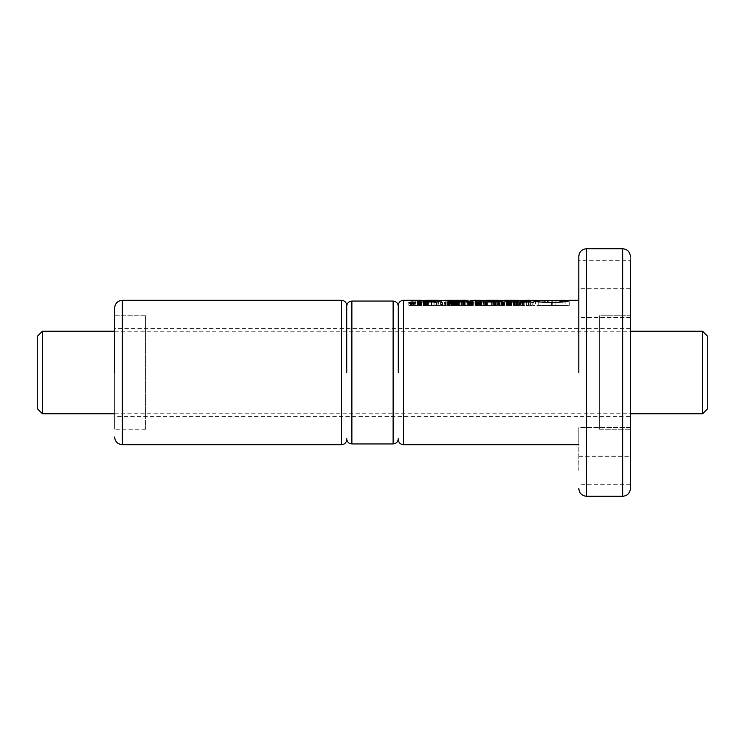<?xml version="1.0" encoding="UTF-8"?>
<svg xmlns="http://www.w3.org/2000/svg" width="745" height="745" viewBox="0 0 745 745"><rect width="100%" height="100%" fill="white"/><g stroke="black" fill="none" stroke-linecap="round" stroke-linejoin="round"><path stroke-width="0.56" stroke-dasharray="3.73 2.79" d="M346.714 372.5L346.714 305.45L346.714 372.5M398.286 372.5L398.286 305.45L398.286 372.5M114.618 372.5L114.618 308.03L114.618 372.5M145.564 372.5L145.564 315.768L145.564 372.5M42.409 413.764L42.409 331.236M702.591 331.236L702.591 413.764M707.75 336.395L707.75 408.605M37.25 408.605L37.25 336.395M630.382 317.389L578.809 317.389L578.809 289.023L578.809 317.389L630.382 317.389L630.382 303.206L630.382 455.977L630.382 289.023L630.382 317.389L630.382 315.75L599.436 315.75L599.436 429.25L599.436 315.75L599.436 416.343L599.436 315.75L630.382 315.75L630.382 429.25L599.436 429.25L599.436 372.5L599.436 429.25L630.382 429.25L630.382 427.611L578.809 427.611L578.809 441.794L578.809 427.611L578.809 441.794L578.809 427.611L630.382 427.611M630.382 416.343L630.382 328.657L630.382 416.343L114.618 416.343L114.618 328.657L114.618 416.343M630.382 328.657L114.618 328.657M145.564 315.75L145.564 429.25L145.564 315.75L114.618 315.75L114.618 429.25L114.618 315.75M145.564 429.25L114.618 429.25M145.564 328.657L145.564 416.343L145.564 328.657M578.809 372.5L578.809 256.448L578.809 372.5M578.809 260.322L578.809 274.505L578.809 260.322L630.382 260.322L630.382 288.688L630.382 256.448M408.809 305.45L415.822 305.45L408.809 305.45L408.809 302.787M415.822 305.45L415.822 302.787M535.515 300.319L535.515 305.45L548.758 305.45L532.805 305.45L569.282 305.45L552.324 305.45L552.324 302.433L565.837 300.98M569.282 305.45L569.282 300.3M532.805 305.45L532.805 300.3M578.809 470.495L578.809 456.312L578.809 470.495M630.382 456.312L630.382 484.678L630.382 456.312L578.809 456.312M532.154 302.247L529.686 300.915L531.045 300.915L533.96 302.535L528.279 302.247L532.154 302.247L532.154 305.45L529.686 305.45L529.686 300.915M521.249 301.138L522.506 301.138L521.249 301.138L521.249 305.45L520.764 305.45L520.764 300.924M523.623 302.535L521.686 301.343L524.843 302.535L523.623 302.535L523.623 305.45L521.686 305.45L521.686 301.343M516.117 301.418L517.561 301.343L519.498 302.535L515.084 301.511L514.553 301.716L515.764 302.535L514.497 302.535L513.082 301.548L516.117 301.418L516.117 305.45L516.648 305.45L516.648 301.52M516.648 305.45L519.498 305.45L514.497 305.45L515.764 305.45L514.497 305.45L514.497 301.567L514.497 305.45L513.082 305.45L516.117 305.45M510.036 301.464L511.722 302.219L509.748 302.563L506.553 302.042L510.232 301.911L506.079 301.548L510.036 301.464L510.036 305.45L510.213 301.492M502.521 301.408L500.333 301.669L504.393 302.004L504.561 302.451L503.341 302.563L500.044 302.535L499.001 301.529L502.521 301.408L502.521 305.45L502.782 301.446M502.782 305.45L478.216 305.45L502.4 305.45L502.391 301.678L502.391 305.45L504.84 305.45L502.083 305.45L502.856 305.45L502.856 302.284L503.396 302.144L500.724 301.893L502.856 302.284M494.177 305.45L497.371 305.45L491.598 305.45L493.516 305.45L493.497 301.39L495.434 301.343L497.371 302.535L491.598 301.325L493.516 301.399L493.516 305.45L494.177 305.45L494.177 301.474M481.344 301.073L486.14 300.915L484.641 301.073L487.118 302.535L485.759 302.535L483.282 301.073L481.344 301.073L481.344 305.45L476.865 305.45L479.249 305.45L479.249 301.697L476.828 301.697L479.249 301.697M479.445 301.464L481.14 302.219L479.156 302.563L475.953 302.042L479.64 301.911L475.496 301.548L479.445 301.464L479.445 305.45L479.631 301.492M472.274 301.464L473.978 302.219L472.079 302.563L468.67 301.967L471.864 302.284L472.637 302.07L472.06 301.706L468.279 301.548L472.274 301.464L472.274 305.45L472.479 301.492M472.46 301.874L472.46 305.45L473.988 305.45L468.363 305.45L468.363 301.706L468.279 305.45L472.274 305.45M464.21 301.623L462.366 301.567L463.632 302.535L462.366 302.535L460.95 301.548L464.508 301.52L463.241 300.915L467.366 302.535L464.21 301.623L464.21 305.45L463.604 305.45L463.604 301.539M463.632 302.535L463.632 305.45L462.366 305.45L463.632 305.45L462.366 305.45L462.366 301.567L462.366 305.45L460.95 305.45L467.366 305.45L465.141 305.45L465.15 301.995M456.406 300.98L459.339 301.846L457.523 302.563L453.686 301.734L457.505 302.256L457.877 301.837L456.666 301.25L452.811 301.101L456.406 300.98L456.406 305.45L457.085 305.45L457.085 301.064L457.551 305.45L452.83 305.45L456.406 305.45M454.217 305.45L454.208 301.241M456.303 301.176L456.294 305.45L456.303 301.176M450.781 301.474L452.457 302.042L451.34 302.526L446.683 301.744L450.781 301.474L450.781 305.45L450.781 301.995M450.148 305.45L471.892 305.45L448.015 305.45L448.583 305.45L448.592 301.325L448.602 305.45L450.148 305.45L450.148 302.284L451.107 302.07L448.015 301.697L450.148 302.284M440.928 302.507L441.943 302.228L442.828 302.88L440.928 302.507L440.546 305.45L440.546 302.228M435.22 302.247L432.743 300.915L434.102 300.915L437.008 302.535L431.336 302.247L435.22 302.247L435.22 305.45L432.743 305.45L432.743 300.915M427.937 302.274L424.78 302.489L426.578 302.097L423.328 301.343L428.477 301.529L426.876 301.529L427.937 302.274L427.704 305.45L427.704 302.423M416.055 300.915L422.043 302.237L417.666 302.535L414.797 300.915L416.055 300.915L416.055 305.45L417.219 305.45L417.219 301.464M524.61 305.45L506.553 305.45L529.043 305.45L522.198 305.45L524.61 305.45L524.61 300.291L526.445 300.552L523.176 300.552M544.93 300.719L536.065 300.291L548.758 300.393L548.758 302.405L535.515 300.831M552.324 300.31L552.324 302.433M485.88 305.45L485.88 300.533L498.489 300.533M500.882 300.533L504.439 300.291M450.529 300.291L473.569 300.291M468 300.291L456.666 300.291M441.468 300.533L444.672 300.291M427.704 305.45L443.564 305.45L421.633 305.45L426.419 305.45L426.419 300.533L438.684 300.533M415.086 302.535L413.233 302.228L415.086 302.535L414.648 305.45L414.648 302.228M445.948 302.535L444.104 302.228L445.948 302.535L445.501 305.45L445.501 302.228M578.809 441.794L578.809 455.977L578.809 441.794M578.809 274.505L578.809 288.688L578.809 274.505M565.837 300.328L565.837 305.45L547.752 305.45L564.384 305.45L555.072 305.45L555.072 300.31M562.941 300.319L562.941 305.45L555.072 305.45L555.072 300.505M551.486 305.45L551.486 300.524M547.752 302.749L547.752 300.524M548.758 302.405L548.758 300.393M544.93 300.477L544.93 302.554M552.324 300.524L552.324 305.45L538.253 305.45L538.253 300.319M565.064 300.291L555.072 300.384M529.043 301.688L529.043 305.45L528.429 305.45L528.429 302.032M510.232 301.911L510.232 305.45L511.722 305.45L506.079 305.45L508.537 305.45L508.574 302.042M504.961 301.529L504.961 305.45L506.553 305.45L506.553 301.818M516.462 305.45L516.462 302.032M518.92 305.45L518.92 302.032M520.234 305.45L520.234 302.032M526.445 305.45L526.445 300.552M522.198 305.45L522.198 302.032M504.905 300.337L504.905 305.45L500.882 305.45L500.882 301.278M495.816 305.45L495.816 301.995M481.54 305.45L481.54 301.995M478.104 301.213L478.104 305.45L478.216 301.483M498.489 301.79L498.489 305.45L485.256 305.45L496.272 305.45L496.272 300.3L497.967 300.291M493.805 305.45L493.805 301.995M487.742 305.45L487.742 300.3L496.272 300.3M485.256 301.995L485.256 305.45L483.579 305.45L483.579 301.995M486.578 300.291L487.742 300.3M455.26 305.45L455.26 300.328M450.446 300.3L450.446 305.45L451.125 305.45L451.125 300.328M474.127 300.375L474.127 305.45L464.21 305.45M448.527 305.45L448.527 301.585M448.49 305.45L448.49 300.822M454.068 305.45L454.068 301.995M455.4 301.902L455.4 305.45L457.505 305.45L453.686 305.45L455.4 305.45L455.363 301.995M463.809 305.45L463.809 301.995M468 301.79L468 305.45L467.301 305.45L467.301 300.3M457.132 302.274L457.169 300.3M445.193 300.328L445.193 305.45L441.468 305.45L441.468 301.176M436.44 305.45L436.44 301.995M418.578 305.45L418.411 301.52L418.411 305.45L417.768 305.45L421.633 305.45L421.633 301.995M428.058 305.45L428.058 300.291L437.231 300.291L437.231 305.45L425.479 305.45L438.684 305.45L438.684 301.799M433.972 305.45L433.972 301.995M423.765 301.995L423.765 305.45L425.479 305.45L425.479 301.995M426.81 300.291L428.058 300.291M413.037 302.703L413.037 305.45L410.281 305.45L413.773 305.45L413.037 305.45L413.037 302.209M412.209 305.45L412.209 302.703M411.063 302.768L411.054 302.209M410.281 305.45L410.281 303.625M411.501 303.802L411.501 302.731M411.38 303.792L411.389 302.731M411.268 303.783L411.277 302.74M411.166 303.774L411.166 302.759M410.961 303.746L410.961 302.787M410.858 305.45L410.858 302.805M410.765 303.718L410.765 302.824M410.728 305.45L410.728 302.833M410.691 303.709L410.663 302.861M410.579 303.69L410.607 302.88M410.542 303.681L410.551 302.908M410.486 302.964L410.504 305.45L410.514 302.936M410.448 303.019L410.458 305.45L410.458 302.992M410.439 305.45L410.458 303.662M410.476 305.45L410.476 303.662L410.504 305.45M410.635 305.45L410.635 303.699M410.84 305.45L410.84 303.727M410.923 305.45L410.923 303.737M411.063 305.45L411.063 303.755M411.613 303.262L411.622 303.811M411.762 303.271L411.752 303.82M411.883 303.28L411.892 303.83M412.013 303.29L412.032 303.83M412.171 305.45L412.171 303.83M413.773 302.209L413.773 303.727M413.037 305.45L413.037 303.29L413.037 305.45M412.246 305.45L412.246 303.29M412.097 305.45L412.097 303.29M411.957 305.45L411.957 303.29M411.827 305.45L411.827 303.28M411.715 305.45L411.715 303.271M411.519 305.45L411.519 303.243L411.538 305.45M411.436 305.45L411.436 303.234L411.426 305.45M411.315 303.187L411.315 305.45L411.352 303.206M411.287 305.45L411.287 303.178M411.184 305.45L411.184 303.066M411.221 305.45L411.221 303.131M411.389 305.45L411.389 303.215M411.464 305.45L411.464 303.234M411.65 305.45L411.65 303.262M412.143 305.45L412.143 303.29M414.648 305.45L413.233 305.45L413.233 302.228M413.233 305.45L413.68 302.535M413.68 305.45L415.086 305.45M419.09 305.45L419.09 302.228L420.655 302.07L418.578 301.52M419.798 305.45L419.798 302.284M418.774 305.45L419.09 302.228M418.299 305.45L418.299 302.042L418.774 302.181M417.768 305.45L417.768 301.697L417.945 305.45L418.299 302.042M417.843 305.45L417.768 301.697M418.411 301.52L417.843 301.604M419.314 305.45L419.314 301.557M419.668 301.371L419.668 305.45L422.043 305.45L418.671 305.45L419.668 305.45L419.686 301.604M420.124 302.554L420.152 301.725M420.478 305.45L420.478 301.874M420.655 305.45L420.655 302.07M420.618 305.45L420.618 302.181M420.068 305.45L420.068 302.274M417.219 305.45L416.055 305.45M414.797 305.45L414.797 300.915M417.666 305.45L417.666 302.535M418.941 301.325L418.913 302.535M418.671 305.45L418.671 302.349M419.193 305.45L419.193 302.489M419.351 305.45L419.351 302.507M420.376 301.455L420.376 302.563M421.167 305.45L421.167 302.526M421.735 305.45L421.735 302.414M421.828 301.874L421.828 302.377M421.493 305.45L421.493 301.716M421.065 305.45L421.065 301.585M420.553 305.45L420.553 301.483M418.383 305.45L418.383 301.315M417.591 305.45L417.591 301.343M417.461 305.45L417.461 301.362M426.429 302.563L426.429 305.45L424.399 305.45L426.624 305.45L423.328 305.45L427.937 305.45M427.798 305.45L427.798 302.088M426.876 305.45L426.876 301.529M428.477 305.45L428.477 301.529M428.133 305.45L428.133 301.343M426.578 302.097L426.54 301.343M425.907 305.45L425.907 301.045M424.641 305.45L424.641 301.045M425.265 302.274L425.265 301.343M423.328 305.45L423.328 301.343M423.672 305.45L423.672 301.529M425.609 305.45L425.609 301.529M426.624 305.45L426.624 302.237M426.093 305.45L426.093 302.284M425.293 305.45L425.293 302.274M424.538 305.45L424.538 302.209M424.399 305.45L424.399 302.2M424.78 305.45L424.78 302.489M425.516 305.45L425.516 302.545M426.289 305.45L426.289 302.563M427.248 305.45L427.248 302.517M432.743 305.45L435.22 305.45M431.336 305.45L431.336 302.247M431.774 305.45L431.774 302.535M437.008 305.45L437.008 302.535M434.102 305.45L434.102 300.915M442.092 305.45L442.092 302.88M442.828 305.45L442.828 302.88M441.897 305.45L441.897 302.535M442.381 305.45L442.381 302.535M441.943 305.45L441.943 302.228M445.501 305.45L444.104 305.45L444.104 302.228M444.104 305.45L444.532 302.535M444.532 305.45L445.948 305.45M449.44 305.45L449.44 302.237M449.077 305.45L449.077 302.181M448.602 305.45L452.457 305.45L446.683 305.45L448.602 305.45L448.583 302.06M448.164 301.874L448.164 305.45L448.183 301.893M448.015 305.45L448.015 301.697M448.164 305.45L448.164 301.604M448.779 305.45L448.779 301.529M448.937 305.45L448.937 301.529M449.635 305.45L449.635 301.557M450.045 305.45L450.045 301.604M450.529 302.563L450.557 301.716M450.911 305.45L450.911 301.874L450.921 305.45M451.107 305.45L451.107 302.07M450.939 301.492L450.976 302.181M450.054 305.45L450.054 301.39M449.337 305.45L449.337 301.343M447.782 305.45L447.782 301.343M447.168 302.042L447.177 301.418M446.944 305.45L446.944 301.474M446.851 305.45L446.851 301.874M447.587 305.45L447.587 302.191M448.136 305.45L448.136 302.321M448.341 305.45L448.341 302.368M449.067 305.45L449.067 302.47M449.794 305.45L449.794 302.535M451.34 305.45L451.34 302.526M451.954 301.725L451.954 302.433M452.178 305.45L452.178 302.368M452.28 305.45L452.28 301.874M451.498 305.45L451.498 301.595M455.716 305.45L455.716 300.933M455.018 305.45L455.018 300.906M454.562 305.45L454.562 300.896M453.752 305.45L453.752 300.915M453.183 305.45L453.183 300.98M453.007 305.45L453.007 301.017M452.83 301.213L452.811 305.45L452.811 301.101M453.072 305.45L453.072 301.362M453.146 305.45L453.146 301.399M454.441 302.088L454.459 301.399M454.72 305.45L454.72 301.064M454.944 305.45L454.944 301.064M455.623 305.45L455.623 301.092M456.666 305.45L456.666 301.25M457.02 305.45L457.02 301.362M457.365 305.45L457.365 301.511M457.551 301.138L457.551 305.45L459.46 305.45L457.523 305.45L457.57 301.632M457.877 305.45L457.877 301.837M457.979 301.231L457.989 301.995M456.443 305.45L456.443 302.219M456.163 305.45L456.163 302.172M455.763 305.45L455.763 302.06M455.102 305.45L455.102 301.734M453.686 305.45L453.686 301.734M454.05 305.45L454.05 301.921M454.878 305.45L454.878 302.228M455.344 305.45L455.344 302.34M455.437 305.45L455.437 302.349M456.136 305.45L456.136 302.47M456.853 305.45L456.853 302.535M458.305 305.45L458.305 302.526M458.92 305.45L458.92 302.433M459.265 305.45L459.265 302.321M459.432 305.45L459.432 302.181M459.46 305.45L459.46 302.023M459.339 305.45L459.339 301.846M459.069 305.45L459.069 301.651M458.734 305.45L458.734 301.483M458.38 305.45L458.38 301.343M464.731 305.45L464.731 301.734M465.141 305.45L465.141 301.883M465.234 305.45L465.234 301.93M466.109 305.45L466.109 302.535M467.366 305.45L467.366 302.535M464.461 305.45L464.461 300.915M463.241 305.45L463.241 300.915M464.508 305.45L464.508 301.52M463.986 305.45L463.986 301.418M463.688 305.45L463.688 301.39M462.328 305.45L462.328 301.325M461.5 305.45L461.5 301.353M461.108 305.45L461.108 301.418M460.95 305.45L460.95 301.548M461.053 305.45L461.053 301.66M462.366 305.45L462.366 302.535M462.412 305.45L462.412 301.716M471.594 301.604L471.594 305.45L471.566 301.38M470.831 305.45L470.831 301.343M470.123 305.45L470.123 301.325M469.276 305.45L469.276 301.343M468.67 301.967L468.652 301.408M468.531 305.45L468.531 301.427M468.279 305.45L468.279 301.548M469.75 305.45L469.75 301.725M469.732 305.45L469.732 301.576M469.797 305.45L469.797 301.567M470.467 305.45L470.467 301.529M471.203 305.45L471.203 301.557M472.06 305.45L472.06 301.706M472.442 305.45L472.442 301.865M472.637 305.45L472.637 302.07M472.507 305.45L472.507 302.191M471.864 305.45L471.864 302.284M471.687 305.45L471.687 302.284M470.924 305.45L470.924 302.237M470.719 305.45L470.719 302.209M470.244 305.45L470.244 302.088M469.983 305.45L469.983 301.967M469.015 305.45L469.015 302.135M469.49 305.45L469.49 302.284M470.039 305.45L470.039 302.386M470.756 305.45L470.756 302.489M471.492 305.45L471.492 302.545M472.079 305.45L472.079 302.563M472.879 305.45L472.879 302.526M473.475 301.725L473.503 302.433M473.727 305.45L473.727 302.368M473.978 305.45L473.978 302.219M473.988 305.45L473.988 302.042M473.82 305.45L473.82 301.874M473.028 305.45L473.028 301.595M479.249 305.45L476.828 305.45L476.828 301.697M476.977 305.45L476.977 301.567M477.657 305.45L477.657 301.52M478.411 305.45L478.411 301.548M478.532 305.45L478.532 301.567M479.119 305.45L479.119 301.66M476.865 302.34L476.865 305.45L475.953 305.45L479.799 305.45L475.496 305.45L479.445 305.45M478.765 302.284L478.756 301.39M477.992 302.247L478.029 301.343M477.266 302.042L477.266 301.325M477.219 305.45L477.219 301.325M476.372 305.45L476.372 301.343M475.766 301.883L475.794 301.418M475.664 305.45L475.664 301.446M475.496 305.45L475.496 301.548M475.524 305.45L475.524 301.688M475.804 305.45L475.804 301.911M480.627 302.442L480.627 305.45L479.631 305.45L479.64 301.911M479.799 305.45L479.799 302.097M479.696 305.45L479.696 302.191M479.072 305.45L479.072 302.274M477.945 305.45L477.945 302.237M477.443 305.45L477.443 302.107M475.953 305.45L475.953 302.042M476.344 305.45L476.344 302.209M477.312 305.45L477.312 302.423M478.057 305.45L478.057 302.517M478.821 305.45L478.821 302.554M479.156 305.45L479.156 302.563M479.994 305.45L479.994 302.526M480.897 305.45L480.897 302.368M480.609 301.716L480.609 305.45L480.953 301.874M480.171 305.45L480.171 301.595M481.344 305.45L487.118 305.45L480.953 305.45L480.953 300.915M483.282 305.45L483.282 301.073M485.759 305.45L485.759 302.535M487.118 305.45L487.118 302.535M484.641 305.45L484.641 301.073M486.532 305.45L486.532 301.073M486.14 305.45L486.14 300.915M492.78 305.45L492.78 301.353M491.979 305.45L491.979 301.325M491.598 305.45L491.598 301.325M492.045 305.45L492.045 301.567M492.873 305.45L492.873 301.557M493.59 305.45L493.59 301.595M493.739 305.45L493.739 301.604M494.326 305.45L494.326 301.688M494.904 305.45L494.904 301.809M495.146 305.45L495.146 301.874M496.114 305.45L496.114 302.535M497.371 305.45L497.371 302.535M495.434 305.45L495.434 301.343M494.224 305.45L494.224 301.343M494.661 305.45L494.661 301.595M501.944 305.45L501.944 302.237M501.292 305.45L501.292 302.135M500.966 305.45L500.966 302.07M500.724 301.325L500.724 301.893M501.161 305.45L501.161 301.939M502.912 305.45L502.912 302.014M503.052 305.45L503.052 302.032M503.396 305.45L503.396 302.144M502.856 305.45L503.341 305.45L503.341 302.247M503.341 302.563L503.741 305.45L501.003 305.45L502.521 305.45M501.804 305.45L501.804 301.353M501.003 301.529L501.003 305.45L501.031 301.325M499.839 305.45L499.839 301.343M499.271 305.45L499.271 301.408M499.225 305.45L499.225 301.418M499.001 305.45L499.001 301.529M499.131 305.45L499.131 301.688M499.997 305.45L499.997 302.247M500.1 305.45L500.1 302.377M500.044 305.45L500.044 302.535M501.357 305.45L501.357 302.535M501.46 305.45L501.46 302.451M501.404 305.45L501.404 302.368M501.972 305.45L501.972 302.479M502.232 305.45L502.232 302.507M503.015 305.45L503.015 302.554M504.16 305.45L504.16 302.517M504.561 305.45L504.561 302.451M504.84 305.45L504.84 302.302M504.756 305.45L504.756 302.172M504.393 305.45L504.393 302.004M503.825 305.45L503.825 301.893M503.192 305.45L503.192 301.827M502.4 305.45L502.4 301.781M502.037 305.45L502.037 301.762M501.199 305.45L501.199 301.734M500.873 305.45L500.873 301.725M501.068 305.45L501.068 301.529M501.841 305.45L501.841 301.557M503.741 305.45L503.741 301.688M503.322 305.45L503.322 301.548M507.42 301.697L509.85 301.697L507.42 301.697L507.42 305.45L507.457 302.34M509.85 305.45L509.85 301.697M507.559 305.45L507.559 301.567M508.239 305.45L508.239 301.52M509.003 305.45L509.003 301.548M509.114 305.45L509.114 301.567M509.71 305.45L509.71 301.66M508.537 302.237L508.537 305.45L510.036 305.45M509.366 302.284L509.357 301.39M508.593 302.247L508.621 301.343M507.857 302.042L507.848 301.325M507.811 305.45L507.811 301.325M506.972 305.45L506.972 301.343M506.367 301.883L506.386 301.418M506.246 305.45L506.246 301.446M506.079 305.45L506.079 301.548M506.116 305.45L506.116 301.688M506.404 305.45L506.404 301.911M510.39 305.45L510.39 302.097M510.278 305.45L510.278 302.191M509.654 305.45L509.654 302.274M508.034 305.45L508.034 302.107M506.553 305.45L506.553 302.042M506.935 305.45L506.935 302.209M507.904 305.45L507.904 302.423M508.658 305.45L508.658 302.517M509.403 305.45L509.403 302.554M509.748 305.45L509.748 302.563M510.586 305.45L510.586 302.526M511.2 301.716L511.228 302.442M511.498 305.45L511.498 302.368M511.536 305.45L511.536 301.874M510.753 305.45L510.753 301.595M515.819 305.45L515.819 301.39M515.102 305.45L515.102 301.334M514.46 305.45L514.46 301.325M513.631 305.45L513.631 301.353M513.24 305.45L513.24 301.418M513.082 305.45L513.082 301.548M513.193 305.45L513.193 301.66M514.497 305.45L514.497 302.535M515.764 305.45L515.764 302.535M514.553 305.45L514.553 301.716M515.084 305.45L515.084 301.511M515.745 305.45L515.745 301.539M516.872 305.45L516.872 301.734M517.272 305.45L517.272 301.883M517.365 305.45L517.365 301.93M518.241 305.45L518.241 302.535M519.498 305.45L519.498 302.535M517.561 305.45L517.561 301.343M521.686 305.45L523.623 305.45M524.843 305.45L524.843 302.535M522.943 305.45L522.943 301.343M520.764 305.45L521.249 305.45M522.506 305.45L522.506 301.138M522.021 305.45L522.021 300.924M529.686 305.45L532.154 305.45M528.279 305.45L528.279 302.247M528.717 305.45L528.717 302.535M533.96 305.45L533.96 302.535M531.045 305.45L531.045 300.915M351.873 443.936L351.873 301.064M393.127 301.064L393.127 443.936M122.348 444.709L122.348 300.291M341.555 300.291L341.555 444.709M403.445 444.709L403.445 300.291M586.548 248.718L586.548 496.282M622.652 248.718L622.652 496.282M517.403 305.45L517.403 302.032M412.33 305.45L412.33 303.29M145.564 315.768L114.618 315.768M145.564 429.232L114.618 429.232M114.618 413.764L630.382 413.764M114.618 331.236L630.382 331.236M630.382 289.023L578.809 289.023L630.382 289.023M630.382 484.678L578.809 484.678M630.382 455.977L578.809 455.977L630.382 455.977M630.382 288.688L578.809 288.688M530.57 305.45L530.57 301.306M418.392 305.45L418.392 301.241"/><path stroke-width="1.12" d="M114.618 372.5L114.618 308.03L114.618 372.5M346.714 372.5L346.714 305.45L346.714 372.5M630.382 413.764L702.591 413.764L702.591 331.236L630.382 331.236M42.409 413.764L37.25 408.605L37.25 336.395L42.409 331.236L42.409 413.764L114.618 413.764M702.591 413.764L707.75 408.605L707.75 336.395L702.591 331.236M578.809 256.448C579.275 251.754 581.854 249.175 586.548 248.718L586.548 496.282L622.652 496.282C627.346 495.825 629.925 493.246 630.382 488.552L630.382 260.322M398.286 372.5L398.286 305.45L398.286 372.5M578.809 372.5L578.809 256.448L578.809 372.5M630.382 427.611L630.382 317.389M415.822 302.787C413.494 301.678 411.156 301.678 408.809 302.787C411.147 304.109 413.484 304.109 415.822 302.787M535.515 300.831L532.824 300.291C531.66 303.075 570.428 303.075 569.282 300.3L565.837 300.98M523.176 300.552L506.553 301.036C504.179 301.427 504.849 301.762 508.574 302.042L528.429 302.032C530.431 301.557 530.636 301.204 529.043 300.98L522.198 300.971L524.61 300.291L532.805 300.3M530.57 301.306L529.043 300.98L529.043 301.688M506.553 301.818L506.553 301.036L504.961 301.529M518.92 302.032L518.92 300.3L504.439 300.291M544.93 302.554L544.93 300.719L535.515 300.319L552.324 300.524M544.93 300.719L539.892 300.291M498.489 300.533L503.024 300.477L495.816 301.995L481.54 301.995L478.104 301.213L480.301 300.291L483.598 300.431M457.169 300.3L444.672 300.291M480.301 300.291L473.569 300.291L465.15 301.995L450.362 301.995L448.527 301.585L448.49 300.822L463.809 300.961L467.301 300.3M438.684 300.533L443.312 300.477L436.44 301.995L421.633 301.995L418.392 301.241L420.599 300.291L423.328 300.403M413.773 302.209L413.037 302.703L410.281 302.209L411.501 302.731L410.579 303.243L412.032 303.448L413.773 303.448L413.773 302.209M412.143 302.842L413.037 303.29L411.175 303.057L412.143 303.29M630.382 372.5L630.382 488.552L630.382 372.5M555.072 300.505L562.941 300.319M555.072 300.31L562.075 300.384L547.752 300.756L563.984 300.486L555.072 300.384M547.752 302.749L547.752 300.756M565.837 301.194L565.837 300.328L561.208 300.291M516.462 302.032L516.462 301.045M520.234 302.032L520.234 300.552M522.198 302.032L522.198 300.971M500.882 301.278L500.882 300.533M493.805 301.995L493.805 301.036L483.579 300.729L486.578 300.291L498.489 300.3L498.489 301.79M496.272 300.3C500.472 300.151 496.915 300.663 493.805 301.036M485.256 301.995L485.256 301.036M450.781 301.995L450.781 300.663M454.068 301.995L454.068 300.663M455.363 301.995L455.363 300.961M463.809 301.995L463.809 300.961M441.468 301.176L441.468 300.533M433.972 301.995L433.972 301.036L423.765 300.794L423.765 301.995M433.972 301.036C438.172 300.561 439.252 300.319 437.231 300.291L438.684 300.3L438.684 301.799M425.479 301.995L425.479 301.036C423.058 300.57 423.505 300.319 426.81 300.291L428.058 300.291M410.281 303.625L410.281 302.209M410.439 303.662L410.458 303.122M410.476 303.662L410.476 303.159L410.504 303.671M410.542 303.681L410.542 303.215M351.873 443.936L393.127 443.936L393.127 301.064L351.873 301.064L351.873 443.936C348.744 443.62 347.021 441.906 346.714 438.777M122.348 444.709L341.555 444.709L341.555 300.291L122.348 300.291L122.348 444.709C117.654 444.244 115.075 441.664 114.618 436.97M398.286 305.45C398.603 302.321 400.316 300.608 403.445 300.291L403.445 444.709L578.809 444.709M622.652 496.282L622.652 248.718C627.346 249.175 629.925 251.754 630.382 256.448M517.403 302.032L517.403 300.552M351.873 301.064C348.744 301.38 347.021 303.094 346.714 306.223M393.127 301.064C396.256 301.38 397.979 303.094 398.286 306.223M393.127 443.936C396.256 443.62 397.979 441.906 398.286 438.777M122.348 300.291C117.654 300.756 115.075 303.336 114.618 308.03M341.555 300.291C344.684 300.608 346.397 302.321 346.714 305.45M341.555 444.709C344.684 444.392 346.397 442.679 346.714 439.55M42.409 331.236L114.618 331.236M403.445 300.291L420.599 300.291M456.666 300.291L468 300.291L468 301.79M569.264 300.291L578.809 300.291M403.445 444.709C400.316 444.392 398.603 442.679 398.286 439.55M586.548 496.282C581.854 495.825 579.275 493.246 578.809 488.552M586.548 248.718L622.652 248.718M535.515 301.027L535.515 300.319M483.579 301.995L483.579 300.729M426.81 300.291L438.284 300.291"/></g></svg>
